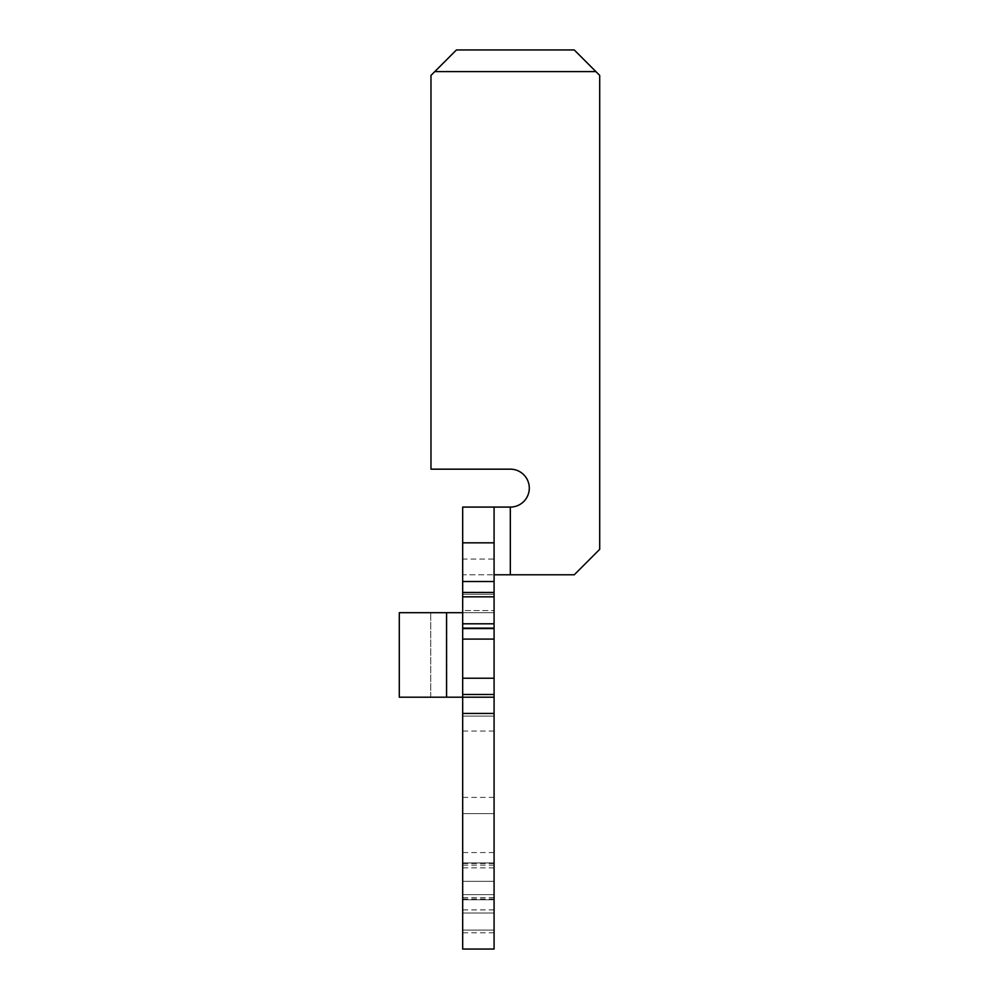 <?xml version="1.0" encoding="UTF-8"?>
<svg xmlns="http://www.w3.org/2000/svg" width="999" height="999" viewBox="0 0 999 999"><rect width="100%" height="100%" fill="white"/><g stroke="black" fill="none" stroke-linecap="round" stroke-linejoin="round"><path stroke-width="0.75" stroke-dasharray="5 3.75" d="M510.327 507.08A18.956 18.956 0 0 0 529.295 488.124A18.956 18.956 0 0 0 510.327 469.168L430.981 469.168L430.981 75.412L434.777 71.616L595.904 71.616L599.7 75.412L599.7 549.325L574.25 574.787L510.327 574.787L510.327 507.08L462.674 507.08L462.674 574.787L510.327 574.787M494.08 698.551L494.068 697.19L446.828 697.19L494.08 697.19L494.08 949.05L494.08 612.699L494.08 949.05L462.674 949.05L462.674 574.787L494.08 574.787L494.08 507.08M494.08 913.848L494.08 716.083L494.08 913.848M462.674 623.801L462.674 628.945L462.674 623.813L494.08 623.813L494.08 628.945L494.08 623.813M462.674 612.699L494.08 612.699L446.828 612.699L494.08 612.699L462.674 612.699L462.674 949.05L494.08 949.05L462.674 949.05L462.674 894.617L494.08 894.617L462.674 894.629L462.674 899.762L462.674 612.699L399.3 612.699L399.3 697.19L494.068 697.19L494.08 574.787M494.08 899.762L462.674 899.762L494.08 899.762M494.08 862.936L462.674 862.936L494.08 862.936M462.674 592.12L462.674 596.828L462.674 592.12L494.08 592.12L494.08 596.828L494.08 592.12L462.674 592.12M462.674 559.078L462.674 594.28L462.674 559.078L494.08 559.078L494.08 542.832L494.08 610.539L494.08 559.078M462.674 610.539L462.674 594.28L462.674 610.539L494.08 610.539L462.674 610.539M494.08 697.19L462.674 697.19M446.828 697.19L430.719 697.19L446.828 697.19L446.828 612.699L430.719 612.699L446.828 612.699L446.828 697.19M494.08 731.043L462.674 731.043M494.08 881.343L462.674 881.343L494.08 881.343M494.08 949.05L462.674 949.05L494.08 949.05M494.08 909.902L462.674 909.902M494.08 852.559L462.674 852.559M494.08 813.648L462.674 813.648L494.08 813.648M494.08 542.832L462.674 542.832M494.08 678.234L462.674 678.234M434.777 71.616L456.443 49.95L574.25 49.95L595.904 71.616M430.719 697.19L430.719 612.699L430.719 697.19M494.08 716.083L462.674 716.083L494.08 716.083M494.08 912.999L462.674 912.999L494.08 912.999M494.08 628.945L462.674 628.945L494.08 628.945M494.08 930.094L462.674 930.094L494.08 930.094M494.08 713.448L462.674 713.448L494.08 713.448M494.08 865.097L462.674 865.097M494.08 897.601L462.674 897.601M494.08 932.804L462.674 932.804M494.08 898.975L462.674 898.975M494.08 867.844L462.674 867.844M494.08 863.511L462.674 863.511M494.08 797.389L462.674 797.389M494.08 594.28L462.674 594.28L494.08 594.28M494.08 596.815L462.674 596.815M446.553 612.699L446.553 697.19M494.08 867.856L462.674 867.856"/><path stroke-width="1.5" d="M494.08 507.08L462.674 507.08L462.674 949.05L494.08 949.05L494.08 507.08L510.327 507.08A18.956 18.956 0 0 0 529.295 488.124A18.956 18.956 0 0 0 510.327 469.168L430.981 469.168L430.981 75.412L456.443 49.95L574.25 49.95L599.7 75.412L599.7 549.325L574.25 574.787L494.08 574.787M462.674 623.813L494.08 623.801M462.674 596.828L494.08 596.828M494.08 697.19L446.553 697.19L446.553 612.699L462.674 612.699M446.553 612.699L399.3 612.699L399.3 697.19L446.553 697.19M462.612 697.19L462.674 698.551M494.08 542.832L462.674 542.832M494.08 581.53L462.674 581.53M494.08 639.085L462.674 639.085M494.08 678.234L462.674 678.234M595.904 71.616L434.777 71.616M494.08 592.469L462.674 592.469M494.08 628.159L462.674 628.159M494.08 694.48L462.674 694.48M494.08 713.448L462.674 713.448M510.327 507.08L510.327 574.787"/></g></svg>
